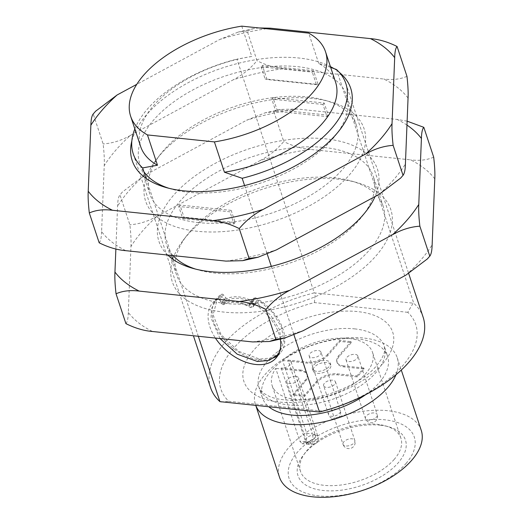 <?xml version="1.0" encoding="UTF-8"?>
<svg xmlns="http://www.w3.org/2000/svg" width="523" height="523" viewBox="0 0 523 523"><rect width="100%" height="100%" fill="white"/><g stroke="black" fill="none" stroke-linecap="round" stroke-linejoin="round"><path stroke-width="0.39" stroke-dasharray="2.62 1.96" d="M330.693 67.402L318.729 63.433A102.632 53.163 161.7 0 1 335.557 82.111M244.581 185.56L267.266 254.152M271.313 266.384L293.998 334.982M423.159 317.291A111.968 57.994 -18.3 0 0 413.771 303.242L336.472 69.507M241.763 26.15L251.792 56.458L236.939 59.138L314.238 292.873L413.771 303.242M412.915 303.438L407.796 312.323A102.632 53.163 -18.3 0 1 322.214 411.045L318.618 412.209M198.322 336.276L172.851 259.251M171.59 255.446L146.12 178.421M182.736 218.594L233.938 223.929L229.93 211.808L178.729 206.467L182.736 218.594L183.985 217.156L235.187 222.491L231.173 210.37L229.93 211.808M280.302 339.146A41.99 27.098 -139.1 0 0 278.988 333.981A41.99 27.098 -139.1 0 0 251.471 302.386A1.242 0.804 -139.1 0 0 250.321 302.405A1.242 0.804 -139.1 0 0 250.203 302.654L249.628 305.412A1.242 0.804 40.9 0 1 249.504 305.661A1.242 0.804 40.9 0 1 248.425 305.713A35.453 22.888 -139.1 0 0 223.243 303.092A1.242 0.804 40.9 0 1 221.745 302.503L219.242 299.431A1.242 0.804 -139.1 0 0 217.699 298.868A41.99 27.098 -139.1 0 0 212.698 302.876A41.99 27.098 -139.1 0 0 209.867 326.777A41.99 27.098 -139.1 0 0 215.404 338.054M318.729 63.433L308.701 33.126M273.026 97.696L324.227 103.031L328.235 115.152L277.033 109.817L273.026 97.696L271.777 99.128L275.784 111.255L277.033 109.817M267.011 79.509L262.33 65.362L313.532 70.697L318.213 84.844L267.011 79.509L265.096 78.921L316.297 84.262L318.213 84.844M322.214 411.045L228.813 401.311A102.632 53.163 161.7 0 1 314.395 302.588L407.796 312.323M251.792 56.458A102.632 53.163 -18.3 0 0 140.667 146.564M314.238 292.873A111.968 57.994 -18.3 0 0 210.553 387.602M134.836 128.933A111.968 57.994 161.7 0 1 236.939 59.138M220.994 402.037L228.813 401.311M233.938 223.929L235.187 222.491M178.729 206.467L179.971 205.036L183.985 217.156M231.173 210.37L179.971 205.036M277.968 355.372A41.99 27.098 -139.1 0 0 280.197 353.215A41.99 27.098 -139.1 0 0 283.035 329.313A41.99 27.098 -139.1 0 0 255.518 297.718A1.242 0.804 -139.1 0 0 254.368 297.737A1.242 0.804 -139.1 0 0 254.25 297.986L253.675 300.745L249.628 305.412M221.745 302.503L225.792 297.835L223.288 294.763A1.242 0.804 -139.1 0 0 221.745 294.201A41.99 27.098 -139.1 0 0 216.744 298.208A41.99 27.098 -139.1 0 0 213.907 322.109A41.99 27.098 -139.1 0 0 274.889 357.392M225.792 297.835A1.242 0.804 -139.1 0 0 227.289 298.424L223.243 303.092M248.425 305.713L252.472 301.045A35.453 22.888 -139.1 0 0 227.289 298.424M252.472 301.045A1.242 0.804 -139.1 0 0 253.55 301A1.242 0.804 -139.1 0 0 253.675 300.745M314.395 302.588L315.291 293.259M328.235 115.152L326.986 116.59L322.979 104.469L324.227 103.031M322.979 104.469L271.777 99.128M275.784 111.255L326.986 116.59M313.532 70.697L312.29 72.135L261.088 66.8L262.33 65.362M261.088 66.8L265.096 78.921M316.297 84.262L312.29 72.135M254.224 303.386A1.863 1.203 -139.1 0 0 255.956 303.366A1.863 1.203 -139.1 0 0 256.107 303.092L256.917 300.705A1.863 1.203 40.9 0 1 257.068 300.431A1.863 1.203 40.9 0 1 258.957 300.509L272.548 312.466L281.459 327.012L283.943 341.336L279.504 352.594L271.045 358.046L259.5 359.053L238.547 351.279L221.02 334.583L213.064 314.787L217.437 298.829L219.967 296.443A1.863 1.203 40.9 0 1 222.295 297.097L224.792 299.829A1.863 1.203 -139.1 0 0 227.008 300.548A33.59 21.678 40.9 0 1 254.224 303.386L250.609 307.55L252.831 306.87L252.589 307.249L255.956 303.366M365.845 394.571A65.937 34.152 -18.3 0 0 379.26 382.686A65.937 34.152 -18.3 0 0 387.589 356.32A65.937 34.152 -18.3 0 0 357.974 338.976A65.937 34.152 -18.3 0 0 270.711 371.369A65.937 34.152 -18.3 0 0 262.389 397.728A65.937 34.152 -18.3 0 0 269.155 407.057M256.917 300.705L254.394 303.615L252.831 306.87L256.107 303.092M227.008 300.548L223.393 304.713A33.59 21.678 40.9 0 1 250.609 307.55M223.393 304.713L221.51 303.608L219.771 300.006L222.295 297.097M219.967 296.443L217.869 298.868L219.771 300.006M259.5 359.053L257.394 361.478M220.026 338.538L211.05 317.997L211.514 308.694L215.339 301.255L217.869 298.868M258.957 300.509L256.858 302.935L270.476 314.924L279.38 329.49L281.838 343.788L277.406 355.019M256.858 302.935L254.394 303.615L257.068 300.431M395.957 374.782A74.645 38.663 -18.3 0 0 397.205 357.673A74.645 38.663 -18.3 0 0 363.681 338.028A74.645 38.663 -18.3 0 0 264.893 374.703A74.645 38.663 -18.3 0 0 255.466 404.547A74.645 38.663 -18.3 0 0 255.878 405.671M421.237 430.331A74.645 38.663 -18.3 0 0 387.713 410.692A74.645 38.663 -18.3 0 0 288.925 447.368A74.645 38.663 -18.3 0 0 279.498 477.211M405.992 463.509A65.937 34.152 -18.3 0 0 384.706 419.799A65.937 34.152 -18.3 0 0 297.443 452.199A65.937 34.152 -18.3 0 0 318.729 495.909A65.937 34.152 -18.3 0 0 405.992 463.509M380.038 425.186A56.602 29.321 161.7 0 1 388.909 426.853A56.602 29.321 161.7 0 1 398.31 462.711A56.602 29.321 161.7 0 1 324.933 490.666A56.602 29.321 161.7 0 1 303.373 455.141A56.602 29.321 161.7 0 1 305.125 452.996A56.602 29.321 161.7 0 1 380.038 425.186M394.237 459.357A52.875 27.386 161.7 0 1 324.26 485.337A52.875 27.386 161.7 0 1 300.516 471.426A52.875 27.386 161.7 0 1 305.556 452.29A52.875 27.386 161.7 0 1 307.197 450.29A52.875 27.386 161.7 0 1 377.168 424.31A52.875 27.386 161.7 0 1 385.458 425.866A52.875 27.386 161.7 0 1 400.912 438.222A52.875 27.386 161.7 0 1 394.237 459.357M295.861 399.461A52.875 27.386 161.7 0 1 272.117 385.543A52.875 27.386 161.7 0 1 275.732 368.395L299.79 441.137L302.052 443.713L304.209 442.563A52.875 27.386 161.7 0 1 304.523 442.203A52.875 27.386 161.7 0 1 304.837 441.843C306.759 439.385 307.361 436.515 306.641 433.24L282.583 360.497A52.875 27.386 161.7 0 1 335.066 338.42A52.875 27.386 161.7 0 1 372.513 352.339A52.875 27.386 161.7 0 1 365.832 373.481A52.875 27.386 161.7 0 1 295.861 399.461M304.837 441.843L310.976 442.484L310.355 443.203L304.209 442.563M282.583 360.497L307.302 363.073A15.553 8.054 -18.3 0 0 327.882 355.431L340.022 341.434L351.286 342.604L339.152 356.608A15.553 8.054 -18.3 0 0 337.185 362.825A15.553 8.054 -18.3 0 0 344.167 366.917L364.139 368.996L357.294 376.893L337.322 374.814A15.553 8.054 -18.3 0 0 316.742 382.457L304.608 396.454L293.344 395.283L305.478 381.28A15.553 8.054 -18.3 0 0 307.439 375.063A15.553 8.054 -18.3 0 0 300.457 370.97L275.732 368.395M300.457 370.97L300.124 369.964L281.178 367.989A6.845 3.543 -18.3 0 0 288.31 366.211A6.845 3.543 -18.3 0 0 291.095 361.89A6.845 3.543 -18.3 0 0 288.023 360.092L306.968 362.066L307.302 363.073M281.178 367.989L305.569 441.739L299.79 441.137M306.641 433.24L312.421 433.842L288.023 360.092M300.124 369.964A15.553 8.054 161.7 0 1 307.106 374.056A15.553 8.054 161.7 0 1 305.144 380.267L305.478 381.28M293.344 395.283L293.004 394.27L305.144 380.267M304.608 396.454L304.268 395.447L293.004 394.27M316.742 382.457L316.408 381.444L304.268 395.447M316.408 381.444A15.553 8.054 161.7 0 1 336.989 373.801L337.322 374.814M357.294 376.893L356.961 375.887L336.989 373.801M364.139 368.996L363.805 367.989L356.961 375.887M344.167 366.917L343.833 365.904L363.805 367.989M343.833 365.904A15.553 8.054 161.7 0 1 336.851 361.811A15.553 8.054 161.7 0 1 338.812 355.594L339.152 356.608M351.286 342.604L350.953 341.597L338.812 355.594M340.022 341.434L339.689 340.421L350.953 341.597M327.882 355.431L327.548 354.424L339.689 340.421M327.548 354.424A15.553 8.054 161.7 0 1 306.968 362.066M320.991 352.142A6.217 3.223 -18.3 0 1 318.455 356.071A6.217 3.223 -18.3 0 1 311.97 357.686A6.217 3.223 161.7 0 1 309.178 356.052A6.217 3.223 161.7 0 1 311.715 352.123A6.217 3.223 161.7 0 1 318.193 350.508A6.217 3.223 -18.3 0 1 320.991 352.142L340.368 410.745A6.217 3.223 -18.3 0 0 337.577 409.11A6.217 3.223 -18.3 0 0 331.098 410.725A6.217 3.223 -18.3 0 0 328.562 414.654A6.217 3.223 -18.3 0 0 331.353 416.288A6.217 3.223 -18.3 0 0 337.832 414.674A6.217 3.223 -18.3 0 0 340.368 410.745A6.217 6.217 0 0 1 333.818 418.884A6.217 6.217 0 0 1 328.562 414.654L309.178 356.052M357.856 355.986A6.217 3.223 -18.3 0 1 357.072 358.477A6.217 3.223 161.7 0 1 350.828 361.491A6.217 3.223 161.7 0 1 346.043 359.896A6.217 3.223 161.7 0 1 346.827 357.405A6.217 3.223 161.7 0 1 355.065 354.352A6.217 3.223 -18.3 0 1 357.856 355.986L377.233 414.589A6.217 3.223 -18.3 0 0 374.442 412.948A6.217 3.223 161.7 0 0 366.211 416.007A6.217 3.223 -18.3 0 0 365.427 418.492A6.217 3.223 -18.3 0 0 370.206 420.093A6.217 3.223 -18.3 0 0 376.449 417.073A6.217 3.223 -18.3 0 0 377.233 414.589A6.217 6.217 0 0 1 370.107 422.643A6.217 6.217 0 0 1 365.427 418.492L346.043 359.896M323.639 385.739A6.217 3.223 -18.3 0 1 326.175 381.816A6.217 3.223 -18.3 0 1 332.654 380.201A6.217 3.223 161.7 0 1 335.446 381.836A6.217 3.223 161.7 0 1 332.909 385.765A6.217 3.223 161.7 0 1 326.43 387.38A6.217 3.223 -18.3 0 1 323.639 385.739L343.016 444.341A6.217 3.223 -18.3 0 0 345.814 445.975A6.217 3.223 -18.3 0 0 352.293 444.36A6.217 3.223 -18.3 0 0 354.829 440.438A6.217 3.223 -18.3 0 0 352.038 438.797A6.217 3.223 -18.3 0 0 345.553 440.412A6.217 3.223 -18.3 0 0 343.016 444.341A6.217 6.217 0 0 0 348.279 448.577A6.217 6.217 0 0 0 354.829 440.438L335.446 381.836M295.789 376.357A6.217 3.223 161.7 0 1 298.581 377.992A6.217 3.223 161.7 0 1 297.796 380.483A6.217 3.223 161.7 0 1 291.559 383.496A6.217 3.223 161.7 0 1 286.774 381.901A6.217 3.223 161.7 0 1 287.558 379.41A6.217 3.223 -18.3 0 1 295.789 376.357M326.646 362.55A9.329 4.831 -18.3 0 0 314.297 367.133A9.329 4.831 -18.3 0 0 313.12 370.866A9.329 4.831 -18.3 0 0 320.298 373.259A9.329 4.831 -18.3 0 0 329.66 368.735A9.329 4.831 -18.3 0 0 330.837 365.002A9.329 4.831 -18.3 0 0 326.646 362.55M328.993 366.715A9.329 4.831 161.7 0 1 319.631 371.238A9.329 4.831 161.7 0 1 312.453 368.839A9.329 4.831 161.7 0 1 313.63 365.113A9.329 4.831 161.7 0 1 325.979 360.53A9.329 4.831 161.7 0 1 330.17 362.982A9.329 4.831 161.7 0 1 328.993 366.715M131.842 140.975A115.073 59.609 161.7 0 1 299.025 58.027A115.073 59.609 161.7 0 1 330.431 66.617M168.805 188.254A108.856 56.386 -18.3 0 0 171.596 189.11A108.856 56.386 -18.3 0 0 188.659 192.314A108.856 56.386 -18.3 0 0 336.093 134.705A108.856 56.386 -18.3 0 0 346.474 95.31A108.856 56.386 -18.3 0 0 297.58 66.669A108.856 56.386 -18.3 0 0 184.161 94.944A108.856 56.386 -18.3 0 0 139.772 163.673A108.856 56.386 -18.3 0 0 143.917 171.773M312.388 98.442A115.073 59.609 -18.3 0 0 156.534 159.338A115.073 59.609 -18.3 0 0 197.243 231.264A115.073 59.609 -18.3 0 0 343.166 181.455A115.073 59.609 -18.3 0 0 330.431 101.828A115.073 59.609 -18.3 0 0 312.388 98.442M198.688 222.628A108.856 56.386 161.7 0 1 149.794 193.981A108.856 56.386 161.7 0 1 160.175 154.586A108.856 56.386 161.7 0 1 307.609 96.977A108.856 56.386 161.7 0 1 324.672 100.187A108.856 56.386 161.7 0 1 356.496 125.625A108.856 56.386 161.7 0 1 312.107 194.347A108.856 56.386 161.7 0 1 198.688 222.628M408.051 98.056A169.06 87.57 -18.3 0 0 383.784 79.025L283.688 68.598A169.06 87.57 -18.3 0 0 233.193 79.829L130.456 135.392A169.06 87.57 -18.3 0 0 104.227 165.66L101.586 231.65A169.06 87.57 -18.3 0 0 125.847 250.68M379.175 194.314A169.06 87.57 -18.3 0 0 405.41 164.052M225.943 261.108A169.06 87.57 -18.3 0 0 276.438 249.876M95.617 111.209L93.264 114.099L103.136 143.943C104.155 152.827 104.522 160.064 104.227 165.66M101.586 231.65C101.423 237.625 100.619 241.338 99.18 242.796M93.264 114.099L92.806 114.452M259.062 27.954L253.55 28.628L247.157 30.87L257.022 60.714C250.21 68.781 242.267 75.155 233.193 79.829M130.456 135.392C121.539 140.452 112.432 143.302 103.136 143.943M247.157 30.87L238.325 32.027L219.83 39.421L136.771 84.34M283.688 68.598C274.993 67.885 266.102 65.257 257.022 60.714M406.959 76.338C400.337 79.241 392.61 80.143 383.784 79.025M333.877 68.552A115.073 59.609 161.7 0 1 339.303 72.364M266.482 28.726A169.06 87.57 -18.3 0 0 219.83 39.421M167.726 255.041A115.073 59.609 161.7 0 1 194.216 176.565A115.073 59.609 161.7 0 1 325.757 138.857A115.073 59.609 161.7 0 1 375.069 196.53M195.537 269.084A108.856 56.386 -18.3 0 0 198.328 269.933A108.856 56.386 -18.3 0 0 215.391 273.143A108.856 56.386 -18.3 0 0 362.825 215.535A108.856 56.386 -18.3 0 0 373.206 176.14A108.856 56.386 -18.3 0 0 324.312 147.493A108.856 56.386 -18.3 0 0 210.893 175.774A108.856 56.386 -18.3 0 0 166.504 244.496A108.856 56.386 -18.3 0 0 173.074 255.603M339.12 179.265A115.073 59.609 -18.3 0 0 183.266 240.168A115.073 59.609 -18.3 0 0 223.975 312.094A115.073 59.609 -18.3 0 0 369.898 262.285A115.073 59.609 -18.3 0 0 357.163 182.658A115.073 59.609 -18.3 0 0 339.12 179.265M225.42 303.451A108.856 56.386 161.7 0 1 176.526 274.81A108.856 56.386 161.7 0 1 186.907 235.415A108.856 56.386 161.7 0 1 334.341 177.807A108.856 56.386 161.7 0 1 351.404 181.01A108.856 56.386 161.7 0 1 383.228 206.448A108.856 56.386 161.7 0 1 338.839 275.176A108.856 56.386 161.7 0 1 225.42 303.451M434.783 178.886A169.06 87.57 -18.3 0 0 410.516 159.855L310.42 149.428A169.06 87.57 -18.3 0 0 259.924 160.659L157.188 216.221A169.06 87.57 -18.3 0 0 130.953 246.483L128.318 312.479A169.06 87.57 -18.3 0 0 152.579 331.504M405.907 275.137A169.06 87.57 -18.3 0 0 432.142 244.875M252.674 341.937A169.06 87.57 -18.3 0 0 303.17 330.699M407.123 121.159L397.153 119.44L297.057 109.013L280.282 109.457L273.889 111.7L265.056 112.85L246.562 120.244L143.825 175.806L122.349 192.039L119.996 194.929L129.867 224.766C130.887 233.65 131.253 240.894 130.953 246.483M128.318 312.479C128.155 318.448 127.351 322.168 125.912 323.619M122.349 192.039L119.996 194.929C118.558 196.373 117.76 200.087 117.59 206.069L115.877 248.961M273.889 111.7L283.754 141.543C276.942 149.611 268.999 155.985 259.924 160.659M157.188 216.221C148.271 221.281 139.164 224.132 129.867 224.766M310.42 149.428C301.725 148.709 292.834 146.08 283.754 141.543M433.691 157.168C427.069 160.071 419.341 160.966 410.516 159.855M406.966 125.082A169.06 87.57 -18.3 0 0 397.153 119.44M297.057 109.013A169.06 87.57 -18.3 0 0 246.562 120.244M143.825 175.806A169.06 87.57 -18.3 0 0 117.59 206.069M382.816 363.544A78.378 40.598 -18.3 0 0 357.516 311.584A78.378 40.598 -18.3 0 0 253.792 350.096A78.378 40.598 -18.3 0 0 279.092 402.05A78.378 40.598 -18.3 0 0 382.816 363.544M354.633 328.869A65.937 34.152 161.7 0 1 384.248 346.219A65.937 34.152 161.7 0 1 375.919 372.579A65.937 34.152 161.7 0 1 309.76 404.547A65.937 34.152 161.7 0 1 259.042 387.628A65.937 34.152 161.7 0 1 267.371 361.269A65.937 34.152 161.7 0 1 354.633 328.869M251.471 302.386L255.518 297.718M254.25 297.986L250.203 302.654M217.699 298.868L221.745 294.201M219.242 299.431L223.288 294.763M221.51 303.608L224.792 299.829M310.355 443.203A6.217 3.491 -84.1 0 1 308.04 444.341A6.217 3.491 -84.1 0 1 305.569 441.739A6.845 3.543 161.7 0 0 312.702 439.967A6.845 3.543 161.7 0 0 315.493 435.646C316.16 441.948 313.852 441.981 312.649 443.249L308.04 444.341L302.052 443.713M291.095 361.89L315.493 435.646A6.845 3.543 161.7 0 0 312.421 433.842A6.217 3.491 -84.1 0 1 310.976 442.484M315.173 434.959A6.217 3.223 -18.3 0 0 306.936 438.013A6.217 3.223 -18.3 0 0 306.151 440.497A6.217 3.223 -18.3 0 0 310.937 442.098A6.217 3.223 -18.3 0 0 317.18 439.078A6.217 3.223 161.7 0 0 317.964 436.594A6.217 3.223 161.7 0 0 315.173 434.959M262.389 397.728L259.042 387.628L263.422 393.185L269.574 396.532C274.104 398.376 279.838 399.546 286.767 400.036C316.376 402.802 360.805 385.333 376.756 365.499L381.11 359.628C383.588 355.346 384.784 351.953 384.699 349.442L384.248 346.219L387.589 356.32M345.86 83.556L408.685 273.529M133.254 153.867L193.412 335.759M250.321 302.405L254.368 297.737M280.197 353.215L276.151 357.882M216.744 298.208L212.698 302.876M253.55 301L249.504 305.661M217.437 298.829L215.339 301.255M279.504 352.594L279.164 352.986M397.205 357.673L401.298 370.049M255.466 404.547L255.839 405.665M305.556 452.29L303.373 455.141M385.458 425.866L388.909 426.853M300.516 471.426L272.117 385.543M400.912 438.222L372.513 352.339M307.106 374.056L307.439 375.063M336.851 361.811L337.185 362.825M312.453 368.839L313.12 370.866M330.17 362.982L330.837 365.002M286.774 381.901L306.151 440.497A6.217 6.217 0 0 0 316.755 442.621A6.217 6.217 0 0 0 317.964 436.594L298.581 377.992M171.596 189.11L165.837 187.463M160.175 154.586L156.534 159.338M149.794 193.981L139.772 163.673M356.496 125.625L346.474 95.31M400.651 178.082L400.964 177.722M253.55 28.634L238.325 32.027M324.672 100.187L330.431 101.828M336.093 134.705L339.734 129.952M198.328 269.933L192.569 268.292M186.907 235.415L183.266 240.168M176.526 274.81L166.504 244.496M383.228 206.448L373.206 176.14M427.376 258.905L427.696 258.552M280.282 109.457L265.056 112.85M351.404 181.01L357.163 182.658M362.825 215.535L366.466 210.782"/><path stroke-width="0.78" d="M146.12 178.421L142.642 167.909L157.495 165.235L147.466 134.927A102.632 53.163 161.7 0 1 130.639 116.25A102.632 53.163 161.7 0 1 241.763 26.15L308.701 33.126A102.632 53.163 161.7 0 1 325.528 51.797L335.557 82.111A102.632 53.163 161.7 0 1 322.593 123.14A102.632 53.163 161.7 0 1 224.432 172.211L242.175 178.284L244.581 185.56M330.693 67.402L336.472 69.507A111.968 57.994 161.7 0 1 345.86 83.556A111.968 57.994 161.7 0 1 331.719 128.318A111.968 57.994 161.7 0 1 242.175 178.284M267.266 254.152L271.313 266.384M293.998 334.982L319.475 412.019A111.968 57.994 -18.3 0 0 423.159 317.291L408.685 273.529M319.475 412.019L219.941 401.644L198.322 336.276M147.466 134.927L214.404 141.903L224.432 172.211M172.851 259.251L171.59 255.446M215.404 338.054A41.99 27.098 -139.1 0 0 276.151 357.882A41.99 27.098 -139.1 0 0 280.302 339.146M325.528 51.797A102.632 53.163 161.7 0 1 214.404 141.903M130.639 116.25L140.667 146.564A102.632 53.163 -18.3 0 0 157.495 165.235M193.412 335.759L210.553 387.602A111.968 57.994 -18.3 0 0 219.941 401.644M142.642 167.909A111.968 57.994 161.7 0 1 133.254 153.867A111.968 57.994 161.7 0 1 134.836 128.933M274.889 357.392A41.99 27.098 -139.1 0 0 277.968 355.372M269.155 407.057A65.937 34.152 -18.3 0 0 365.845 394.571M277.406 355.019L268.966 360.465L257.394 361.478L237.22 354.182L220.026 338.538M255.878 405.671A74.645 38.663 -18.3 0 0 313.977 423.558A74.645 38.663 -18.3 0 0 387.778 387.51A74.645 38.663 -18.3 0 0 395.957 374.782M255.839 405.665L279.498 477.211A74.645 38.663 -18.3 0 0 313.022 496.85A74.645 38.663 -18.3 0 0 411.81 460.175A74.645 38.663 -18.3 0 0 421.237 430.331L401.298 370.049M339.303 72.364A115.073 59.609 161.7 0 1 339.734 129.952A115.073 59.609 161.7 0 1 183.88 190.856A115.073 59.609 161.7 0 1 165.837 187.463A115.073 59.609 161.7 0 1 131.842 140.975M143.917 171.773A108.856 56.386 -18.3 0 0 168.805 188.254M93.264 114.099C91.826 115.544 91.028 119.264 90.858 125.245L88.217 191.235C87.923 196.811 88.289 204.048 89.309 212.953L99.18 242.796C108.261 247.333 117.152 249.961 125.847 250.68L225.943 261.108L242.718 260.663L249.111 258.421L257.944 257.27L276.438 249.876L379.175 194.314L400.651 178.082L403.462 174.845L400.651 178.082M89.309 212.953C95.931 210.05 103.659 209.154 112.484 210.266L212.58 220.693C221.275 221.412 230.166 224.04 239.246 228.577C246.058 220.51 254.001 214.136 263.076 209.462L365.812 153.899C374.73 148.839 383.836 145.989 393.133 145.355L403.004 175.192C404.442 173.747 405.24 170.034 405.41 164.052L408.051 98.056C408.345 92.486 407.986 85.242 406.959 76.338L397.088 46.501C388.007 41.958 379.116 39.33 370.421 38.617L270.326 28.183L259.062 27.954M239.246 228.577L249.111 258.421M136.771 84.34L117.093 94.983L95.617 111.209L92.806 114.452M393.133 145.355C392.113 136.47 391.747 129.227 392.047 123.637L394.682 57.641C394.845 51.672 395.65 47.953 397.088 46.501M330.431 66.617A115.073 59.609 161.7 0 1 333.877 68.552M212.58 220.693A169.06 87.57 -18.3 0 0 263.076 209.462M365.812 153.899A169.06 87.57 -18.3 0 0 392.047 123.637M394.682 57.641A169.06 87.57 -18.3 0 0 370.421 38.617M270.326 28.183A169.06 87.57 -18.3 0 0 266.482 28.726M117.093 94.983A169.06 87.57 -18.3 0 0 90.858 125.245M88.217 191.235A169.06 87.57 -18.3 0 0 112.484 210.266M375.069 196.53A115.073 59.609 161.7 0 1 366.466 210.782A115.073 59.609 161.7 0 1 210.612 271.679A115.073 59.609 161.7 0 1 192.569 268.292A115.073 59.609 161.7 0 1 167.726 255.041M173.074 255.603A108.856 56.386 -18.3 0 0 195.537 269.084M115.877 248.961L114.949 272.065C114.655 277.635 115.014 284.878 116.041 293.782L125.912 323.619C134.993 328.163 143.884 330.791 152.579 331.504L252.674 341.937L269.45 341.493L275.843 339.25L284.675 338.093L303.17 330.699L405.907 275.137L427.383 258.911L430.194 255.669L427.376 258.905M116.041 293.782C122.663 290.88 130.39 289.977 139.216 291.095L239.312 301.523C248.007 302.235 256.898 304.863 265.978 309.407C272.79 301.34 280.733 294.965 289.807 290.291L392.544 234.722C401.461 229.669 410.568 226.819 419.864 226.178L429.736 256.022C431.174 254.577 431.972 250.857 432.142 244.875L434.783 178.886C435.077 173.309 434.711 166.072 433.691 157.168L423.82 127.324L407.123 121.159M265.978 309.407L275.843 339.25M419.864 226.178C418.845 217.293 418.478 210.056 418.773 204.46L421.414 138.471C421.577 132.496 422.381 128.782 423.82 127.324M239.312 301.523A169.06 87.57 -18.3 0 0 289.807 290.291M392.544 234.722A169.06 87.57 -18.3 0 0 418.773 204.46M421.414 138.471A169.06 87.57 -18.3 0 0 406.966 125.082M114.949 272.065A169.06 87.57 -18.3 0 0 139.216 291.095M279.504 352.594L277.399 355.019M257.944 257.27L242.718 260.663M284.675 338.093L269.45 341.486"/></g></svg>
